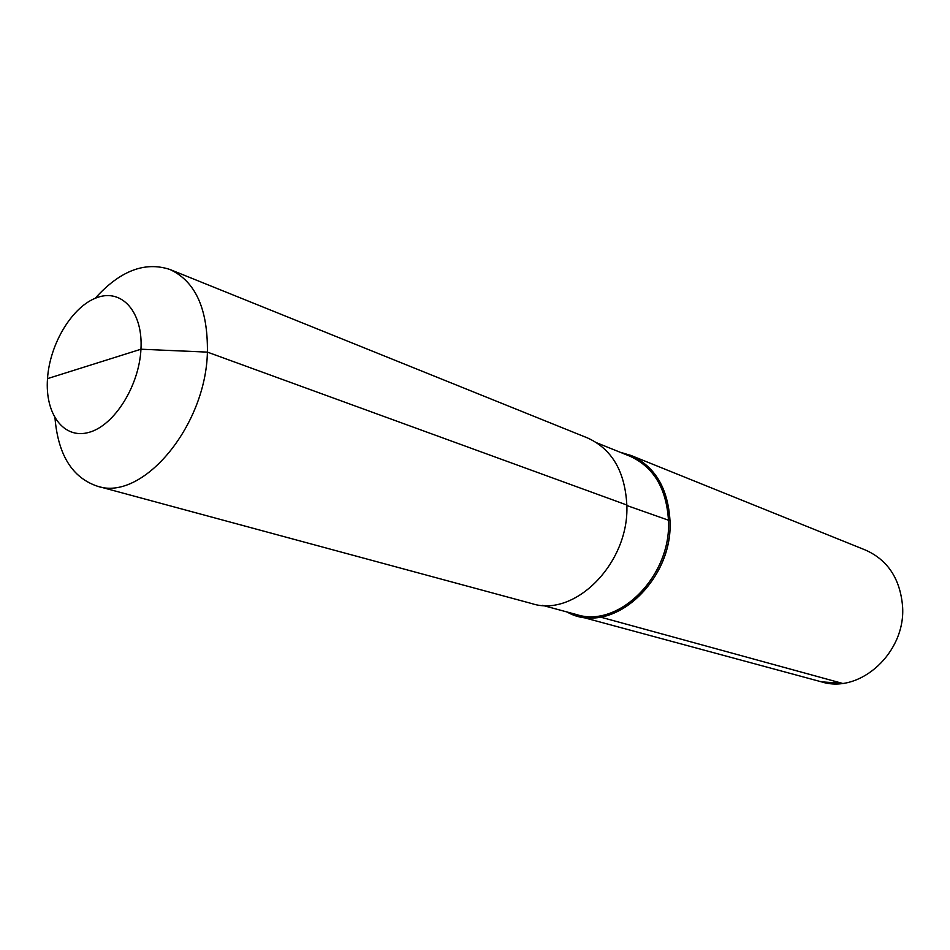 <?xml version="1.0" encoding="UTF-8"?>
<svg xmlns="http://www.w3.org/2000/svg" width="950" height="950" viewBox="0 0 950 950"><rect width="100%" height="100%" fill="white"/><g stroke="black" fill="none" stroke-linecap="round" stroke-linejoin="round"><path stroke-width="1.43" d="M626.834 505.008C629.47 562.839 574.916 617.832 531.917 603.606L97.268 486.162L531.917 603.606C574.916 617.832 629.47 562.839 626.834 505.008C625.005 471.366 611.883 449.006 587.492 437.926L169.955 269.491L587.492 437.926C611.883 449.006 625.005 471.366 626.834 505.008L207.409 352.117C205.853 426.764 141.942 501.909 97.268 486.162C72.248 477.636 58.152 454.943 54.993 418.083C58.152 454.943 72.248 477.636 97.268 486.162C141.942 501.909 205.853 426.764 207.409 352.117C207.919 308.881 195.439 281.342 169.955 269.491C144.851 261.202 119.926 270.809 95.166 298.3C119.926 270.809 144.851 261.202 169.955 269.491C195.439 281.342 207.919 308.881 207.409 352.117L140.956 349.22L47.5 378.634C44.852 413.915 63.686 439.624 88.932 432.381C114.131 425.695 139.151 386.151 140.956 349.22C143.141 312.182 122.087 288.503 97.327 297.481C72.58 305.936 49.792 343.449 47.5 378.634C44.852 413.915 63.686 439.624 88.932 432.381C114.131 425.695 139.151 386.151 140.956 349.22C143.141 312.182 122.087 288.503 97.327 297.481C72.58 305.936 49.792 343.449 47.5 378.634M620.599 452.426L630.847 455.406C654.954 466.343 668.004 488.122 669.999 520.742C667.066 482.683 650.607 459.907 620.599 452.426C650.607 459.907 667.066 482.683 669.999 520.742C673.431 582.398 609.698 636.809 567.079 612.002C609.698 636.809 673.431 582.398 669.999 520.742L626.834 505.519M669.999 520.742C672.932 576.793 619.566 629.791 577.042 615.802L567.079 612.002L577.042 615.802L821.441 681.839C860.308 694.307 906.549 651.842 902.5 605.494C899.899 578.455 887.609 560.001 865.64 550.121L630.847 455.406M821.441 681.839L842.294 683.335L600.103 616.989L588.359 617.595L577.042 615.802L821.441 681.839M629.791 456.131C653.624 466.925 666.532 488.442 668.491 520.695C671.377 576.08 618.64 628.449 576.638 614.591C618.64 628.449 671.377 576.08 668.491 520.695C666.532 488.442 653.624 466.925 629.791 456.131L597.028 442.938L629.791 456.131M542.545 605.352L576.638 614.591L542.545 605.352"/></g></svg>
